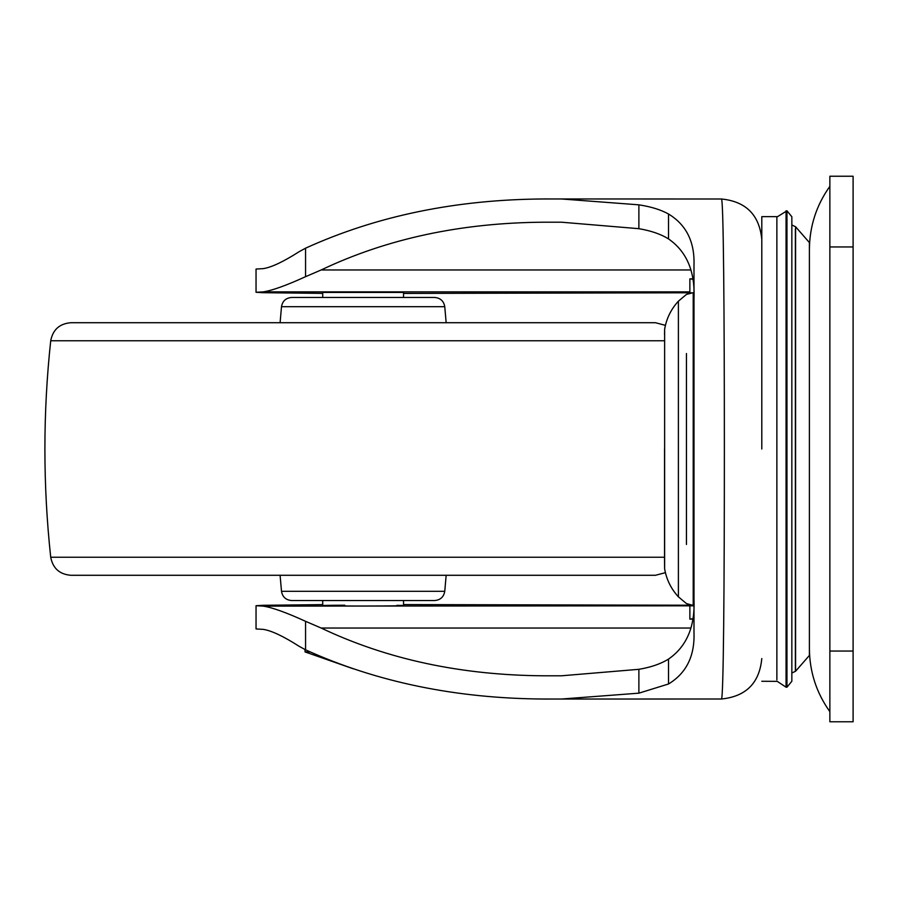 <?xml version="1.0" encoding="UTF-8"?>
<svg xmlns="http://www.w3.org/2000/svg" width="898" height="898" viewBox="0 0 898 898"><rect width="100%" height="100%" fill="white"/><g stroke="black" fill="none" stroke-linecap="round" stroke-linejoin="round"><path stroke-width="1.35" d="M281.501 306.689C282.5 301.043 285.856 297.968 291.569 297.463L434.688 297.463C440.402 297.968 443.758 301.043 444.757 306.689L281.501 306.689L280.097 322.719L70.807 322.719L655.45 322.719L446.16 322.719L444.757 306.689M664.542 340.757L50.715 340.757C42.958 412.923 42.958 485.077 50.715 557.243C52.87 568.322 59.571 574.338 70.807 575.281L655.45 575.281L665.407 572.655M359.761 575.281L630.845 575.281M347.773 600.538L434.688 600.538C440.402 600.032 443.758 596.957 444.757 591.311L281.501 591.311C282.5 596.957 285.856 600.032 291.569 600.538L347.773 600.538M310.158 651.914L305.039 651.914L305.039 649.557M791.845 224.971L795.583 226.767L795.583 671.233L809.401 655.428L809.401 249.419C809.592 226.229 816.417 205.204 829.864 186.335M829.864 590.985L829.864 449M829.864 710.632L829.864 711.665C816.417 692.796 809.592 671.771 809.401 648.581M853.1 651.05L853.1 721.768L829.864 721.768L829.864 651.05L853.1 651.05L853.1 176.233L829.864 176.233L829.864 651.05M761.796 681.268L776.871 681.358M761.796 449L761.796 216.755M776.871 679.73L776.871 216.643L761.796 216.643M322.696 292.434L403.539 292.445M344.753 605.207C305.679 605.398 323.381 606.038 363.129 606.027C393.481 606.038 416.122 605.611 396.871 605.353M693.873 605.499L693.211 605.432L693.211 293.175M686.454 544.469L686.454 353.531M693.873 292.501L686.454 294.421L678.394 301.189C671.064 309.159 666.473 318.498 664.632 329.184L664.542 334.561M678.394 547.365L678.394 596.822L686.454 603.579L693.211 605.432M678.394 596.833C671.064 588.841 666.473 579.502 664.632 568.816L664.632 329.184M776.871 217.08L786.962 210.806L786.962 686.611M791.845 681.189L791.845 216.979M809.401 249.857L809.401 242.572L795.583 226.767M809.401 480.015L809.401 449M664.542 449L664.542 562.676M761.796 658.548C759.472 683.03 746.014 696.522 721.408 699.003C723.519 700.665 724.383 582.6 724.372 448.921C724.372 315.31 723.519 197.347 721.408 198.997C745.924 201.41 759.394 214.891 761.796 239.44M692.605 292.916L689.866 292.782L689.866 278.863L692.661 279.199M692.661 618.801L689.866 619.137L689.866 605.218L692.605 605.084M322.719 293.377L262.766 292.692L256.042 292.288L263.282 291.872L689.866 291.872M256.042 292.288L256.042 269.052L263.193 268.637C271.398 267.413 283.42 261.745 299.247 251.62L305.556 248.185L305.556 276.685C286.395 285.429 272.307 290.492 263.282 291.872M256.042 605.712L256.042 628.948L263.193 629.363C271.409 630.587 283.431 636.267 299.247 646.38L305.556 649.815L305.556 621.315C286.372 612.559 272.274 607.497 263.282 606.128L256.042 605.712L262.766 605.308L322.719 604.623M721.408 699.003L544.244 699.037C456.251 698.554 376.689 682.143 305.556 649.815M561.407 699.037L638.882 693.166L638.882 669.313L561.407 675.801L544.244 675.801C461.415 675.296 387.049 659.379 321.158 628.039L305.556 621.315M305.556 248.185C376.689 215.857 456.251 199.446 544.244 198.963L721.408 198.997M305.556 276.685L321.158 269.961C387.049 238.621 461.415 222.704 544.244 222.199L561.407 222.199L638.882 228.687C650.994 230.741 660.883 234.154 668.527 238.913C686.678 251.53 695.164 271.432 693.986 298.63L693.986 265.449C694.839 241.989 686.353 224.848 668.527 214.016C660.827 209.739 650.949 206.675 638.882 204.834L561.407 198.963M403.539 293.421L689.866 292.782M403.539 604.579L689.866 605.218M638.882 693.166L668.527 683.984C686.353 673.152 694.839 656.011 693.986 632.551L693.986 265.449M638.882 669.313C650.893 667.293 660.771 663.891 668.527 659.087C686.667 646.515 695.153 626.613 693.986 599.37M689.866 278.863L692.605 278.863M692.605 619.137L689.866 619.137M283.633 591.311L281.501 591.311L280.097 575.281M442.209 591.311L426.932 591.311M50.715 557.243L664.542 557.243M829.864 246.95L853.1 246.95M795.381 671.03L795.381 229.08M693.873 605.42L693.211 605.364M678.394 557.871L678.394 301.167M678.394 347.526L678.394 353.531M786.053 686.622L786.053 210.817M693.862 605.813L263.282 606.128M638.882 228.687L638.882 204.834M668.527 238.913L668.527 214.016M668.527 683.984L668.527 659.087M690.73 269.961L321.158 269.961M321.158 628.039L690.73 628.039M446.16 575.281L444.757 591.311M665.407 325.345L655.45 322.719M50.715 340.757C52.87 329.678 59.571 323.662 70.807 322.719M322.719 605.622L322.719 600.538M322.719 297.463L322.719 292.378M403.539 605.622L403.539 600.538M403.539 297.463L403.539 292.378M353.161 668.763L305.039 651.914M795.583 671.233L791.845 673.029M791.845 681.256L786.962 687.195L786.053 687.195L776.871 681.111M791.845 216.744L786.962 210.806M664.632 568.816L664.542 563.439"/></g></svg>
